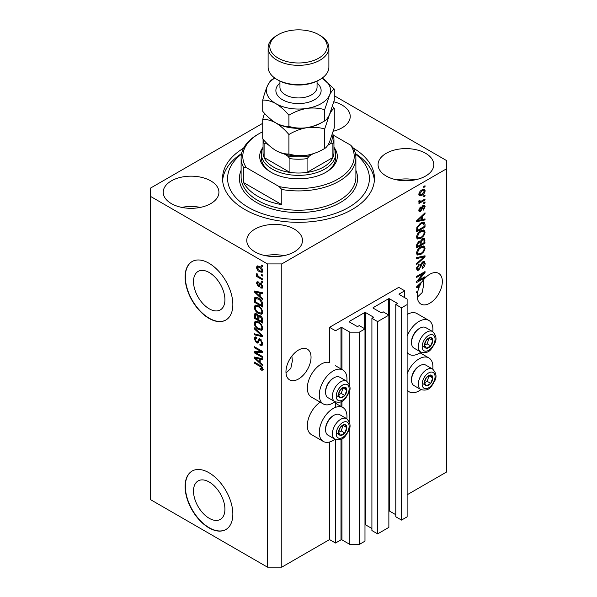 <?xml version="1.0" encoding="UTF-8"?>
<svg xmlns="http://www.w3.org/2000/svg" width="597" height="597" viewBox="0 0 597 597"><rect width="100%" height="100%" fill="white"/><g stroke="black" fill="none" stroke-linecap="round" stroke-linejoin="round"><path stroke-width="0.9" d="M404.736 290.799L398.766 287.351L329.537 327.32L335.507 330.768L340.991 327.596A0.672 0.388 0 0 1 341.947 327.596L349.827 332.148L359.379 332.148L364.983 328.91L359.26 325.596L357.946 326.358A0.672 0.388 0 0 1 356.991 326.358L349.349 321.947L349.349 321.395L364.625 312.574A0.672 0.388 0 0 1 365.58 312.574L373.222 316.985A0.672 0.388 0 0 1 373.222 317.537L371.909 318.291L377.64 321.604L388.863 315.126L383.132 311.813L381.819 312.574A0.672 0.388 0 0 1 380.864 312.574L373.222 308.164L373.222 307.612L388.505 298.791A0.672 0.388 0 0 1 389.46 298.791L397.095 303.201A0.672 0.388 0 0 1 397.095 303.754L395.781 304.507L401.512 307.821L407.124 304.582L407.124 299.067L399.244 294.515L399.244 293.963L404.736 290.799L404.736 297.687M399.244 293.963A0.672 0.388 0 0 0 399.244 294.515M395.781 304.507L395.781 516.771L401.512 520.084L407.124 516.845L407.124 304.582M401.512 520.084L401.512 307.821M388.863 510.942A0.672 0.388 0 0 1 389.46 511.054L395.781 514.704M373.222 307.612A0.672 0.388 0 0 0 373.222 308.164M371.909 318.291L371.909 530.554L377.64 533.867L388.863 527.382L388.863 315.126M377.64 533.867L377.64 321.604M364.983 524.726A0.672 0.388 0 0 1 365.58 524.838L371.909 528.487M349.349 321.395A0.672 0.388 0 0 0 349.349 321.947M262.725 123.31L150.489 188.107L150.489 499.614L267.463 567.15L281.791 567.15L329.537 539.584L335.507 543.031L340.991 539.86A0.672 0.388 0 0 1 341.947 539.86L349.827 544.404L359.379 544.404L364.983 541.166L364.983 328.91M359.379 544.404L359.379 332.148M349.827 544.404L349.827 426.512M349.827 423.915L349.827 389.02M349.827 386.423L349.827 332.148M335.507 543.031L335.507 439.459M335.507 407.363L335.507 401.975M329.537 539.584L329.537 442.004M335.021 401.744A19.582 11.306 -60 0 1 333.119 402.99A19.582 11.306 -60 0 1 323.328 403.96L311.388 397.072A19.582 11.306 -60 0 1 308.388 381.379A19.582 11.306 -60 0 1 321.179 364.125A19.582 11.306 -60 0 1 329.537 362.536L329.537 327.32M193.503 491.092A22.216 12.828 -120 0 0 203.204 513.45A22.216 12.828 -120 0 0 220.323 519.405A22.216 12.828 -120 0 0 224.92 509.234A22.216 12.828 -120 0 0 215.226 486.876A22.216 12.828 -120 0 0 198.107 480.928A22.216 12.828 -120 0 0 193.503 491.092M193.503 281.59A22.216 12.828 -120 0 0 203.204 303.948A22.216 12.828 -120 0 0 220.323 309.895A22.216 12.828 -120 0 0 224.92 299.724A22.216 12.828 -120 0 0 215.226 277.374A22.216 12.828 -120 0 0 198.107 271.419A22.216 12.828 -120 0 0 193.503 281.59M185.1 277.015A33.76 19.492 -120 0 0 199.838 310.992A33.76 19.492 -120 0 0 225.853 320.037A33.76 19.492 -120 0 0 232.845 304.582A33.76 19.492 -120 0 0 218.114 270.605A33.76 19.492 -120 0 0 192.092 261.553A33.76 19.492 -120 0 0 185.1 277.015M192.212 261.486A33.76 19.492 -120 0 0 185.339 276.874A33.76 19.492 -120 0 0 200.002 310.768A33.76 19.492 -120 0 0 225.972 319.962M185.1 486.518A33.76 19.492 -120 0 0 199.838 520.494A33.76 19.492 -120 0 0 225.853 529.539A33.76 19.492 -120 0 0 232.845 514.084A33.76 19.492 -120 0 0 218.114 480.107A33.76 19.492 -120 0 0 192.092 471.063A33.76 19.492 -120 0 0 185.1 486.518M192.212 470.996A33.76 19.492 -120 0 0 185.339 486.383A33.76 19.492 -120 0 0 200.002 520.278A33.76 19.492 -120 0 0 225.972 529.472M286.015 373.013L290.814 368.431L292.351 360.984L291.888 356.058M285.963 371.774A17.723 10.231 120 0 0 289.635 379.886A17.723 10.231 120 0 0 303.298 375.14A17.723 10.231 120 0 0 311.037 357.297A17.723 10.231 120 0 0 307.365 349.185A17.723 10.231 120 0 0 293.702 353.931A17.723 10.231 120 0 0 285.963 371.774M417.318 297.202L422.116 292.627L423.654 285.179L423.191 280.254M417.266 295.963A17.723 10.231 120 0 0 420.937 304.082A17.723 10.231 120 0 0 434.601 299.328A17.723 10.231 120 0 0 442.34 281.493A17.723 10.231 120 0 0 438.668 273.381A17.723 10.231 120 0 0 422.415 281.299L416.676 286.739L416.676 287.717L419.176 287.194A17.723 10.231 120 0 0 417.893 291.09L416.676 291.799L416.676 292.799L417.646 292.239A17.723 10.231 120 0 0 417.266 295.963M333.327 131.221A27.85 16.082 0 0 0 350.23 116.437A27.85 16.082 0 0 0 342.066 105.065A27.85 16.082 0 0 0 333.85 101.788M210.763 180.876A27.85 16.082 0 0 0 180.413 177.391A27.85 16.082 0 0 0 163.22 192.249A27.85 16.082 0 0 0 171.376 203.614A27.85 16.082 0 0 0 201.726 207.099A27.85 16.082 0 0 0 218.927 192.249A27.85 16.082 0 0 0 210.763 180.876M200.353 207.405A27.85 16.082 0 0 0 181.786 207.405M294.321 229.114A27.85 16.082 0 0 0 263.971 225.629A27.85 16.082 0 0 0 246.77 240.487A27.85 16.082 0 0 0 254.934 251.859A27.85 16.082 0 0 0 285.284 255.344A27.85 16.082 0 0 0 302.478 240.487A27.85 16.082 0 0 0 294.321 229.114M283.911 255.65A27.85 16.082 0 0 0 265.344 255.65M425.624 153.31A27.85 16.082 0 0 0 395.274 149.825A27.85 16.082 0 0 0 378.073 164.682A27.85 16.082 0 0 0 386.237 176.048A27.85 16.082 0 0 0 416.587 179.533A27.85 16.082 0 0 0 433.78 164.682A27.85 16.082 0 0 0 425.624 153.31M415.213 179.839A27.85 16.082 0 0 0 396.647 179.839M346.835 418.773A19.582 11.306 120 0 0 342.909 407.535A19.582 11.306 120 0 0 333.119 408.505A19.582 11.306 120 0 0 320.32 425.758A19.582 11.306 120 0 0 323.328 441.452A19.582 11.306 120 0 0 333.119 440.482A19.582 11.306 120 0 0 335.021 439.235M323.328 403.96A19.582 11.306 -60 0 1 320.32 388.266A19.582 11.306 -60 0 1 333.119 371.013A19.582 11.306 -60 0 1 342.909 370.043A19.582 11.306 -60 0 1 346.835 381.282M407.124 373.662A19.582 11.306 -60 0 1 419.057 358.887A19.582 11.306 -60 0 1 428.847 357.916A19.582 11.306 -60 0 1 432.773 369.155M420.96 389.61A19.582 11.306 -60 0 1 419.057 390.863A19.582 11.306 -60 0 1 409.266 391.833A19.582 11.306 -60 0 1 407.124 389.871M432.773 331.663A19.582 11.306 120 0 0 428.847 320.425A19.582 11.306 120 0 0 419.057 321.395A19.582 11.306 120 0 0 407.124 336.171M407.124 352.379A19.582 11.306 120 0 0 409.266 354.342A19.582 11.306 120 0 0 419.057 353.372A19.582 11.306 120 0 0 420.96 352.126M243.576 148.16A75.961 43.857 0 0 0 222.539 178.466A75.961 43.857 0 0 0 244.785 209.472A75.961 43.857 0 0 0 327.574 218.98A75.961 43.857 0 0 0 374.461 178.466A75.961 43.857 0 0 0 353.424 148.16M418.378 280.538L425.027 276.702L425.027 277.702L416.676 282.523L416.676 281.456L423.333 273.545L416.676 277.389L416.676 276.389L425.027 271.56L425.027 272.635L418.378 280.538L417.751 280.18M422.706 261.874L424.445 261.68L425.139 263.508C425.027 265.605 424.086 267.225 422.318 268.366L422.206 267.426L424.161 263.986L423.713 262.747L422.728 262.867L418.855 270.113L417.228 270.322L416.564 268.635L419.057 264.232L419.169 265.172L417.542 268.038L417.952 269.21L419.721 268.299L420.706 264.516L422.706 261.874M416.676 257.553L425.027 255.77L425.027 256.8L416.676 264.508L416.676 263.478L424.049 256.904L416.676 258.591L416.676 257.553M423.863 246.031L425.139 248.128L423.825 251.733L420.96 254.367L417.452 255.031L416.564 253.076C416.997 250.21 418.43 248.106 420.863 246.777L424.288 246.203M423.863 229.987L425.139 232.091L423.825 235.696L420.96 238.322L417.452 238.994L416.564 237.039C416.997 234.166 418.43 232.069 420.863 230.74L424.288 230.166M422.534 219.495L425.027 218.898L425.027 219.935L416.676 221.681L416.676 220.703L425.027 212.793L425.027 213.838L422.534 216.121L422.534 219.495L421.557 218.927M423.833 186.421L425.027 185.727L425.027 186.734L423.833 187.421L423.833 186.421M281.791 567.15L281.791 263.919L446.511 168.817L446.511 160.541L334.275 95.744M407.124 494.786L446.511 472.048L446.511 168.817M428.847 320.425L416.915 313.537A19.582 11.306 120 0 0 407.124 314.5M320.253 402.184A19.582 11.306 120 0 0 308.216 419.467A19.582 11.306 120 0 0 311.388 434.564L323.328 441.452M421.93 189.898L424.519 189.346L425.139 190.741C424.818 192.831 423.766 194.331 421.989 195.256L419.46 195.764L418.84 194.376C419.154 192.316 420.176 190.824 421.93 189.898M423.833 195.689L425.027 195.003L425.027 196.003L423.833 196.697L423.833 195.689M421.878 200.831L425.027 199.01L425.027 200.017L418.952 203.525L418.952 202.517L419.922 201.958L418.84 201.398L419.169 200.264L420.034 200.137L419.93 200.883L420.639 201.368L421.878 200.831M419.079 201.883L418.84 201.398M419.101 200.405L420.639 201.368M423.833 202.584L425.027 201.89L425.027 202.898L423.833 203.584L423.833 202.584M423.176 205.472L424.586 205.278L425.139 206.711L423.183 210.226L423.072 209.286L424.266 207.144L423.325 206.383L420.579 211.607L419.363 211.763L418.84 210.383L420.579 207.092L420.691 208.032L419.713 209.845L420.452 210.674L423.176 205.472M422.773 205.622L423.967 206.308L422.542 205.935M418.796 210.032L420.452 210.674M420.803 223.002L424.333 222.263L425.027 224.233L425.027 227.076L416.676 231.905L416.825 227.561L420.803 223.002M422.572 238.643L424.445 238.36L425.027 243.121L416.676 247.942L416.676 244.949L418.773 241.091L420.527 241.158L422.572 238.643M256.038 352.805L262.687 356.64L262.687 357.64L254.337 352.82L254.337 351.752L260.993 351.529L254.337 347.685L254.337 346.678L262.687 351.506L262.687 352.581L256.038 352.805L257.232 352.111L262.687 351.932M259.508 338.812L258.367 339.469L260.367 339.133L262.799 343.581L262.053 345.462L259.979 345.178L259.867 344.111L261.262 344.282L261.822 342.932L260.389 340.156L259.523 340.036L258.031 343.111L256.516 342.924L254.225 338.805L254.919 337.044L256.725 337.283L256.829 338.35L255.628 338.193L255.203 339.335L256.538 341.939L257.382 342.111L258.844 338.924M254.337 327.843L262.687 335.708L262.687 336.745L254.337 334.805L254.337 333.775L261.71 335.715L254.337 328.887L254.337 327.843M262.799 328.201L261.486 330.283L258.62 329.611C256.135 328.29 254.673 326.171 254.225 323.246L255.113 321.298L258.523 321.91L261.523 324.619L262.799 328.201M261.949 330.104L262.322 329.805M262.799 312.156L261.486 314.246L258.62 313.567C256.135 312.253 254.673 310.127 254.225 307.201L255.113 305.261L258.523 305.865L261.523 308.582L262.799 312.156M261.949 314.067L262.322 313.768M261.493 274.381L262.687 275.068L262.687 276.075L261.493 275.381L261.493 274.381M259.591 266.389C261.396 267.299 262.471 268.814 262.799 270.934L262.173 272.314L259.65 271.814C257.867 270.889 256.822 269.389 256.509 267.299L257.128 265.919L259.591 266.389M262.799 369.155L262.21 370.327L260.195 369.737L260.083 368.67L261.822 368.55L261.195 367.185L254.337 363.095L254.337 362.095L260.008 365.364C261.583 366.088 262.516 367.349 262.799 369.155M262.784 368.394L261.59 369.08L262.62 368.088M150.489 196.383L267.463 263.919L281.791 263.919M267.463 567.15L267.463 263.919M260.195 296.552L262.687 298.836L262.687 299.881L254.337 291.97L254.337 291L262.687 292.739L262.687 293.776L260.195 293.179L260.195 296.552M258.352 282.963L257.374 283.65L258.113 285.336L258.62 285.306L259.605 283.06L260.837 283.276L262.799 286.776L262.277 288.142L260.844 288.038L260.74 286.97L261.605 287.053L261.934 286.209L260.986 284.359L260.434 284.269L259.344 286.538L258.24 286.411L256.509 283.179L257.046 281.777L258.24 281.896L258.352 282.963L257.643 282.903L258.837 282.217M258.113 285.336L259.814 284.62L260.374 283.053M261.493 281.15L262.687 281.836L262.687 282.836L261.493 282.15L261.493 281.15M259.538 277.135L262.687 278.956L262.687 279.956L256.613 276.448L256.613 275.448L257.583 276.008L256.509 274.195L256.829 273.441L258.3 276.239L259.538 277.135M261.493 265.105L262.687 265.799L262.687 266.799L261.493 266.113L261.493 265.105M258.464 298.067C260.941 299.321 262.344 301.358 262.687 304.179L262.687 307.022L254.337 302.194L254.486 298.03L255.031 297.351L258.464 298.067M259.128 315.358L258.188 315.895L260.24 315.753C261.859 316.776 262.68 318.216 262.687 320.089L262.687 323.059L254.337 318.238L254.882 313.634L256.434 313.813L258.188 315.895L258.553 315.477M260.195 362.588L262.687 364.871L262.687 365.916L254.337 358.006L254.337 357.028L262.687 358.775L262.687 359.812L260.195 359.215L260.195 362.588M263.404 369.633L261.389 369.043M261.232 369.133L260.195 369.737M261.867 366.797L261.195 367.185M255.203 362.595L254.337 363.095M260.195 295.702L259.799 295.328M255.867 291.605L255.531 291.284L254.337 291.97M262.687 292.806L261.389 292.493L260.195 293.179M260.411 293.06L260.411 292.261L259.217 292.948L255.203 291.985L259.217 295.657L259.217 292.948M260.195 295.097L259.217 295.657M256.232 291.396L255.203 291.985M262.702 287.545L260.844 288.038M262.038 287.351L261.986 286.836M262.68 285.776L261.934 286.209M261.695 283.956L260.986 284.359M261.434 283.702L260.434 284.269M259.799 285.888L258.24 286.411M259.434 285.717L258.792 285.232M257.71 282.859L256.509 283.179M257.695 282.493L257.792 281.739M259.307 284.642L259.814 284.62L259.307 284.642M262.367 281.65L261.493 282.15M257.479 275.948L256.613 276.448M257.188 273.807L256.509 274.195M262.367 265.613L261.493 266.113M262.643 271.784L261.232 271.337M260.62 271.254L259.65 271.814M257.725 267.031L257.695 266.613L256.509 267.299M257.695 266.613L257.852 265.755M259.27 266.21L257.755 267.008L257.374 267.829L259.65 270.807L261.538 271.232L261.934 270.411L259.65 267.426L257.755 267.008M261.538 271.232L262.777 270.523M260.464 266.956L259.65 267.426M262.673 269.978L261.934 270.411M262.367 274.881L261.493 275.381M262.687 305.642L262.038 305.268M255.315 301.634L254.337 302.194M255.531 298.791L255.68 297.343L254.486 298.03M257.62 297.627L255.479 298.798L255.315 301.761L261.71 305.455L261.71 303.731L260.493 300.627L258.456 299.06L255.479 298.798M262.687 304.888L261.71 305.455M259.285 298.582L258.456 299.06M261.158 300.246L260.493 300.627M262.62 303.209L261.71 303.731M262.68 313.559L259.814 312.88M259.568 313.022L258.62 313.567M255.426 306.783L254.225 307.201M255.419 306.515L255.792 305.052M256.606 306.186L257.8 305.492L255.867 306.336L255.203 307.761C255.561 310.015 256.71 311.619 258.635 312.574L261.158 313.029L261.822 311.604C261.471 309.41 260.367 307.821 258.494 306.858L255.867 306.336M261.158 313.029L262.792 311.91M259.322 306.38L258.494 306.858M262.687 311.104L261.822 311.604M262.687 321.679L262.038 321.305M258.785 319.425L258.135 319.052M255.315 317.671L254.337 318.238M255.531 314.82L255.65 313.515M260.426 315.873L259.165 316.597L258.785 319.805L261.71 321.492L261.605 318.47L260.24 316.761L259.165 316.597M259.001 316.783L258.852 315.514M255.315 317.798L257.807 319.238L257.725 316.432L256.576 314.895L255.628 314.738L255.315 317.798M258.785 318.679L257.807 319.238M257.277 314.485L256.576 314.895M258.919 315.746L257.725 316.432M262.687 320.932L261.71 321.492M261.023 316.313L260.24 316.761M262.329 318.059L261.605 318.47M262.598 318.992L261.71 319.507M262.68 329.596L259.814 328.917M259.568 329.059L258.62 329.611M255.426 322.82L254.225 323.246M255.419 322.552L255.792 321.089M256.606 322.223L257.8 321.537L255.867 322.373L255.203 323.798C255.561 326.052 256.71 327.656 258.635 328.611L261.158 329.066L261.822 327.641C261.471 325.447 260.367 323.865 258.494 322.895L255.867 322.373M261.158 329.066L262.792 327.947M259.322 322.417L258.494 322.895M262.687 327.141L261.822 327.641M262.687 335.775L261.919 335.596M256.777 334.41L255.531 334.119L254.337 334.805M262.322 335.365L261.71 335.715M255.023 328.492L254.337 328.887M262.538 344.939L261.173 344.484L259.979 345.178M261.262 344.282L262.792 343.253M262.68 342.432L261.822 342.932M261.143 339.715L260.389 340.156M258.501 342.544L257.71 342.238L256.516 342.924M255.426 338.372L254.225 338.805M255.419 338.118L255.635 336.909M259.561 338.783L258.576 341.424L257.382 342.111M256.367 352.611L255.531 352.133L254.337 352.82M255.531 352.133L255.531 351.715M261.859 351.029L260.993 351.529M255.203 347.178L254.337 347.685M260.195 361.737L259.799 361.357M255.867 357.64L255.531 357.319L254.337 358.006M262.687 358.842L261.389 358.528L260.195 359.215M260.411 359.088L260.411 358.297L259.217 358.984L255.203 358.021L259.217 361.692L259.217 358.984M260.195 361.133L259.217 361.692M256.232 357.424L255.203 358.021M424.161 186.234L425.027 186.734M423.795 189.197L423.945 190.055L425.139 190.741M423.945 190.055L423.922 190.465M421.027 194.697L421.989 195.256M420.407 194.779L418.997 195.234M418.967 193.465L420.079 194.667L421.989 194.249L424.266 191.219L422.385 189.652M418.87 193.965L420.079 194.667M421.169 190.398L421.989 190.868L419.713 193.898M423.892 190.45L421.989 190.868M424.161 195.503L425.027 196.003M424.161 199.51L425.027 200.017M420.258 201.39L419.594 201.771M418.848 201.338L419.922 201.958M424.161 202.398L425.027 202.898M423.833 205.196L423.945 206.017L425.139 206.711M422.049 206.51L422.773 206.935M419.803 210.614L419.385 210.92L420.579 211.607M419.385 210.92L418.922 211.122M419.96 207.614L420.691 208.032M418.96 209.413L419.713 209.845M423.833 219.181L425.027 219.935M423.833 219.248L421.557 219.726L421.557 217.017L417.542 220.689L421.557 219.726M420.639 219.912L418.751 220.308M417.378 220.591L416.676 220.741M424.348 213.442L425.027 213.838M421.9 215.756L422.534 216.121M421.34 216.286L421.34 216.89M417.012 220.383L417.542 220.689M420.945 216.659L421.557 217.017M423.579 222.077L423.833 223.547L425.027 224.233M424.049 226.517L425.027 227.076M417.325 230.151L416.676 230.524M421.676 222.547L423.549 223.315L421.743 222.517M417.646 230.338L424.049 226.644L424.049 224.92L422.833 223.218L420.795 224.009L417.818 227.181L417.646 230.338L416.676 229.77M416.728 228.114L417.646 228.644M417.102 226.77L417.818 227.181M419.967 223.532L420.795 224.009M423.198 235.33L423.825 235.696M420.034 237.793L420.96 238.322M418.893 238.091L416.945 238.524M423.579 229.935L423.945 231.405L425.139 232.091M416.684 235.972L417.542 236.464L418.191 237.927L420.975 237.315C422.773 236.337 423.833 234.793 424.161 232.666L423.504 231.226L421.579 230.367M416.572 236.8L418.191 237.927M418.288 232.882L418.945 233.263L417.542 236.464M420.012 231.285L420.833 231.755L418.945 233.263M423.504 231.226L420.833 231.755M423.683 238.233L423.833 239.584M424.049 242.554L425.027 243.121M420.795 244.18L420.146 244.561M417.325 246.188L416.676 246.561M420.004 240.86L419.93 241.964M420.146 243.807L421.124 244.374L424.049 242.68L423.945 239.778L422.43 238.733M416.676 245.815L417.646 246.374L420.146 244.934L420.064 242.225L418.594 241.158M418.131 241.561L418.907 242.016L417.646 244.733L417.646 246.374M420.064 242.225L418.907 242.016M421.803 239.196L422.579 239.643L421.124 242.524L421.124 244.374M423.945 239.778L422.579 239.643M423.198 251.367L423.825 251.733M420.034 253.829L420.96 254.367M418.893 254.128L416.945 254.561M423.579 245.971L423.945 247.442L425.139 248.128M416.684 252.009L417.542 252.501L418.191 253.964L420.975 253.352C422.773 252.382 423.833 250.83 424.161 248.703L423.504 247.262L421.579 246.404M416.572 252.844L418.191 253.964M418.288 248.927L418.945 249.307L417.542 252.501M420.012 247.322L420.833 247.792L418.945 249.307M423.504 247.262L420.833 247.792M423.833 256.023L425.027 256.8M423.833 256.113L423.392 256.523M416.676 257.635L422.855 256.21L424.049 256.904M423.721 261.531L423.945 262.822L425.139 263.508M423.713 262.747L422.467 262.031M421.967 262.426L422.728 262.867M417.975 269.225L418.855 270.113M417.661 269.426L416.751 269.762M418.385 264.717L419.169 265.172M416.684 267.546L417.542 268.038M416.572 268.359L417.952 269.21M424.161 277.202L425.027 277.702M418.049 280.351L417.184 280.851M422.467 273.045L423.333 273.545M424.101 272.098L425.027 272.635M423.333 272.538L422.766 273.217M418.049 286.545L419.176 287.194M417.378 286.627L416.676 286.776M419.124 286.262L419.624 286.157A17.723 10.231 120 0 1 420.93 283.635L417.542 286.724L419.124 286.262M417.012 286.418L417.542 286.724M420.318 283.284L420.93 283.635M416.773 291.739L417.646 292.239M424.989 380.065A5.91 3.41 120 0 0 424.43 382.796A5.91 3.41 120 0 0 426.519 385.774A5.91 3.41 120 0 0 430.698 383.356A5.91 3.41 120 0 0 432.788 377.976A5.91 3.41 120 0 0 430.698 375.006A5.91 3.41 120 0 0 426.519 377.416A5.91 3.41 120 0 0 424.989 380.065M425.318 380.013L424.43 382.796L426.519 385.774L430.698 383.356L432.788 377.976L430.698 375.006L426.519 377.416L425.318 380.013M411.52 380.17L411.52 379.229A10.671 6.157 -60 0 1 412.527 374.289A10.671 6.157 -60 0 1 419.057 366.162L419.87 365.692A11.813 6.821 120 0 0 412.639 374.7A11.813 6.821 120 0 0 411.52 380.17A11.813 6.821 120 0 0 413.96 385.572L420.788 389.52A11.813 6.821 -60 0 1 419.46 378.64A11.813 6.821 -60 0 1 432.609 369.05L425.78 365.11A11.813 6.821 120 0 0 419.87 365.692M424.452 382.834L427.116 381.289L429.101 375.759M422.937 383.707L426.519 385.774M427.116 381.289L430.698 383.356M429.206 375.909L432.788 377.976M339.044 429.683A5.91 3.41 120 0 0 338.484 432.422A5.91 3.41 120 0 0 340.574 435.392A5.91 3.41 120 0 0 344.753 432.982A5.91 3.41 120 0 0 346.842 427.594A5.91 3.41 120 0 0 344.753 424.624A5.91 3.41 120 0 0 340.574 427.034A5.91 3.41 120 0 0 339.044 429.683M339.372 429.631L338.484 432.422L340.574 435.392L344.753 432.982L346.842 427.594L344.753 424.624L340.574 427.034L339.372 429.631M325.574 429.788L325.574 428.847A10.671 6.157 -60 0 1 326.581 423.907A10.671 6.157 -60 0 1 333.119 415.781L333.924 415.311A11.813 6.821 120 0 0 326.693 424.318A11.813 6.821 120 0 0 325.574 429.788A11.813 6.821 120 0 0 328.022 435.198L334.85 439.138A11.813 6.821 -60 0 1 333.522 428.258A11.813 6.821 -60 0 1 346.663 418.669L339.835 414.728A11.813 6.821 120 0 0 333.924 415.311M338.506 432.452L341.171 430.907L343.156 425.377M336.999 433.325L340.574 435.392M341.171 430.907L344.753 432.982M343.26 425.527L346.842 427.594M339.044 392.192A5.91 3.41 120 0 0 338.484 394.93A5.91 3.41 120 0 0 340.574 397.901A5.91 3.41 120 0 0 344.753 395.49A5.91 3.41 120 0 0 346.842 390.102A5.91 3.41 120 0 0 344.753 387.132A5.91 3.41 120 0 0 340.574 389.542A5.91 3.41 120 0 0 339.044 392.192M339.372 392.147L338.484 394.93L340.574 397.901L344.753 395.49L346.842 390.102L344.753 387.132L340.574 389.542L339.372 392.147M325.574 392.296L325.574 391.356A10.671 6.157 -60 0 1 326.581 386.416A10.671 6.157 -60 0 1 333.119 378.289L333.924 377.826A11.813 6.821 120 0 0 326.693 386.826A11.813 6.821 120 0 0 325.574 392.296A11.813 6.821 120 0 0 328.022 397.706L334.85 401.647A11.813 6.821 -60 0 1 333.522 390.766A11.813 6.821 -60 0 1 346.663 381.177L339.835 377.237A11.813 6.821 120 0 0 333.924 377.826M338.506 394.96L341.171 393.423L343.156 387.886M336.999 395.833L340.574 397.901M341.171 393.423L344.753 395.49M343.26 388.035L346.842 390.102M424.989 342.574A5.91 3.41 120 0 0 424.43 345.312A5.91 3.41 120 0 0 426.519 348.282A5.91 3.41 120 0 0 430.698 345.872A5.91 3.41 120 0 0 432.788 340.484A5.91 3.41 120 0 0 430.698 337.514A5.91 3.41 120 0 0 426.519 339.924A5.91 3.41 120 0 0 424.989 342.574M425.318 342.521L424.43 345.312L426.519 348.282L430.698 345.872L432.788 340.484L430.698 337.514L426.519 339.924L425.318 342.521M411.52 342.678L411.52 341.738A10.671 6.157 -60 0 1 412.527 336.798A10.671 6.157 -60 0 1 419.057 328.671L419.87 328.201A11.813 6.821 120 0 0 412.639 337.208A11.813 6.821 120 0 0 411.52 342.678A11.813 6.821 120 0 0 413.96 348.088L420.788 352.029A11.813 6.821 -60 0 1 419.46 341.148A11.813 6.821 -60 0 1 432.609 331.559L425.78 327.619A11.813 6.821 120 0 0 419.87 328.201M424.452 345.342L427.116 343.797L429.101 338.268M422.937 346.215L426.519 348.282M427.116 343.797L430.698 345.872M429.206 338.417L432.788 340.484M333.947 147.265A38.827 22.417 180 0 1 325.955 172.257A38.827 22.417 180 0 1 271.045 172.257L271.045 172.257A38.827 22.417 180 0 1 263.053 147.265M333.947 147.534A37.141 21.44 180 0 1 335.641 153.929A37.141 21.44 180 0 1 312.709 173.734A37.141 21.44 180 0 1 272.239 169.093A37.141 21.44 180 0 1 261.359 153.929L261.359 157.787A37.141 21.44 0 0 0 271.657 172.608M241.449 154.16A70.901 40.932 0 0 0 248.367 207.405A70.901 40.932 0 0 0 344.745 209.487A70.901 40.932 0 0 0 355.551 154.16M355.424 153.556A75.961 43.857 180 0 1 374.379 180.533M257.919 196.383A57.394 33.133 0 0 0 281.791 204.652L243.591 182.6A57.394 33.133 0 0 0 257.919 196.383M281.791 189.488L279.097 186.555A55.708 32.163 0 0 0 337.895 179.152A55.708 32.163 0 0 0 350.723 145.205L353.409 148.138A57.394 33.133 180 0 1 355.894 157.787A57.394 33.133 180 0 1 281.791 189.488L281.791 204.652M243.591 182.6L243.591 167.436A57.394 33.133 180 0 1 241.106 157.787A57.394 33.133 180 0 1 257.911 134.355L259.105 133.668A55.708 32.163 0 0 0 246.277 167.608L243.591 167.436M350.723 145.205L333.469 135.25M262.725 131.758A55.708 32.163 0 0 0 259.105 133.668M279.097 186.555L246.277 167.608M222.621 180.533A75.961 43.857 180 0 1 241.576 153.556M325.343 172.608A37.141 21.44 0 0 0 335.641 157.787L335.641 153.929M265.814 142.273A33.76 19.492 0 0 0 266.605 143.787C265.456 142.974 264.62 142.952 264.105 143.72A35.447 20.47 180 0 1 263.061 139.258L263.053 152.548A35.447 20.47 0 0 0 264.105 157.504A35.447 20.47 0 0 0 273.433 167.026A35.447 20.47 0 0 0 289.926 172.406A35.447 20.47 0 0 0 307.074 172.406A35.447 20.47 0 0 0 332.895 157.504A35.447 20.47 0 0 0 333.947 152.548L333.947 138.765A35.447 20.47 180 0 1 332.895 143.72C332.387 142.952 331.551 142.974 330.395 143.787A33.76 19.492 0 0 0 332.074 135.34M264.105 143.72L264.105 157.504L289.926 172.406L289.926 158.623L287.418 155.802A33.76 19.492 0 0 0 309.582 155.802L313.112 153.757M261.359 153.929A37.141 21.44 180 0 1 263.053 147.534M309.582 155.802L307.074 158.623L307.074 172.406L332.895 157.504L332.895 143.72M266.605 143.787L268.366 144.802M284.276 153.981L287.418 155.802M327.79 145.287L330.395 143.787M319.985 79.498L318.791 80.185A28.701 16.567 180 0 1 278.209 80.185L277.015 79.498A30.387 17.544 0 0 0 319.985 79.498A30.387 17.544 0 0 0 328.887 67.095L328.887 47.797A30.387 17.544 180 0 1 310.127 64.006A30.387 17.544 180 0 1 277.015 60.2A30.387 17.544 180 0 1 268.113 47.797A30.387 17.544 180 0 1 277.015 35.395L278.209 34.701A28.701 16.567 0 0 0 278.209 58.133A28.701 16.567 0 0 0 318.791 58.133A28.701 16.567 0 0 0 318.791 34.701L319.985 35.395A30.387 17.544 180 0 1 328.887 47.797M324.686 148.459C319.119 151.847 313.156 154.123 306.798 155.272C300.522 156.093 294.56 155.66 288.918 153.989C284.806 154.16 280.441 152.989 275.821 150.481C271.195 147.653 266.837 143.78 262.725 138.87L262.725 119.407C266.837 119.236 271.202 120.407 275.821 122.915C280.441 125.751 284.806 129.616 288.918 134.526C294.485 131.131 300.448 128.862 306.798 127.706C313.082 126.892 319.044 127.318 324.686 128.989L324.686 148.459C326.201 147.743 327.798 145.653 329.484 142.183L334.275 127.803L334.275 108.341L332.522 106.363M288.918 134.526L288.918 153.989M324.686 128.989L329.484 114.617C331.163 111.139 332.76 109.05 334.275 108.341M264.478 113.273L262.725 119.407M275.523 122.743A32.074 18.514 0 0 0 275.821 122.915A32.074 18.514 0 0 0 306.798 127.706A32.074 18.514 0 0 0 322.462 122.131M275.821 150.481A32.074 18.514 0 0 0 306.798 155.272M306.798 127.706C300.522 128.527 294.56 128.094 288.918 126.422C284.814 126.594 280.448 125.422 275.821 122.915C271.202 120.087 266.837 116.221 262.725 111.303L262.725 100.109C266.822 99.938 271.187 101.109 275.821 103.617A32.074 18.514 0 0 0 306.798 108.415A32.074 18.514 0 0 0 329.484 95.319A32.074 18.514 0 0 0 322.216 78.058L334.275 89.043L334.275 100.236L329.484 114.617C327.798 118.087 326.201 120.176 324.686 120.892C319.119 124.28 313.156 126.557 306.798 127.706M274.784 78.058A32.074 18.514 0 0 0 267.516 85.729A32.074 18.514 0 0 0 275.821 103.617C280.441 106.445 284.799 110.318 288.918 115.228C294.485 111.833 300.448 109.564 306.798 108.415C313.082 107.594 319.044 108.02 324.686 109.699L329.484 95.319C331.163 91.848 332.76 89.751 334.275 89.043M274.807 78.073L272.314 79.453C270.822 80.14 269.225 82.229 267.516 85.729C265.837 89.513 264.24 94.304 262.725 100.109M324.686 109.699L324.686 120.892M288.918 115.228L288.918 126.422M268.113 47.797L268.113 67.095A30.387 17.544 0 0 0 277.015 79.498L278.209 80.185M319.985 35.395L318.791 34.701A28.701 16.567 0 0 0 278.209 34.701M397.095 303.754L397.095 303.201M389.46 511.054L389.46 298.791M388.505 314.917L388.505 298.791M373.222 317.537L373.222 316.985M365.58 524.838L365.58 312.574M364.625 328.701L364.625 312.574M341.947 539.86L341.947 438.773M341.947 406.982L341.947 401.281M341.947 369.491L341.947 327.596M340.991 539.86L340.991 439.243M340.991 406.43L340.991 401.751M340.991 368.939L340.991 327.596M260.889 365.939L260.076 366.409M258.061 291.776L256.919 292.433M260.165 283.694L258.971 284.388M255.464 298.828L254.337 299.478M255.531 314.559L254.337 315.246M258.964 316.806L257.807 317.47M261.046 334.156L260.396 334.529M259.135 340.208L257.941 340.902M258.061 357.804L256.919 358.461M421.594 207.584L422.437 208.069M418.676 218.808L419.258 219.151M423.833 239.457L425.027 240.151M416.721 244.195L417.646 244.733M419.93 241.837L421.124 242.524M421.542 256.553L422.736 257.24M420.407 265.762L421.146 266.187M418.676 284.844L419.258 285.179M423.027 379.886A9.119 5.261 120 0 0 425.385 388.692A9.119 5.261 120 0 0 434.191 380.886A9.119 5.261 120 0 0 431.832 372.08A9.119 5.261 120 0 0 423.027 379.886M337.081 429.504A9.119 5.261 120 0 0 339.439 438.31A9.119 5.261 120 0 0 348.245 430.504A9.119 5.261 120 0 0 345.887 421.698A9.119 5.261 120 0 0 337.081 429.504M337.081 392.02A9.119 5.261 120 0 0 339.439 400.826A9.119 5.261 120 0 0 348.245 393.013A9.119 5.261 120 0 0 345.887 384.207A9.119 5.261 120 0 0 337.081 392.02M423.027 342.394A9.119 5.261 120 0 0 425.385 351.2A9.119 5.261 120 0 0 434.191 343.394A9.119 5.261 120 0 0 431.832 334.589A9.119 5.261 120 0 0 423.027 342.394M241.106 157.787L241.106 177.085A57.394 33.133 0 0 0 257.919 200.517A57.394 33.133 0 0 0 320.462 207.696A57.394 33.133 0 0 0 355.894 177.085L355.894 157.787M355.894 170.369A59.081 34.111 180 0 1 327.469 208.189A59.081 34.111 180 0 1 256.725 202.584A59.081 34.111 180 0 1 241.106 170.369M307.074 158.623A35.447 20.47 180 0 1 289.926 158.623M317.067 83.065A22.619 13.059 180 0 1 313.015 100.542A22.619 13.059 180 0 1 282.508 99.759A22.619 13.059 180 0 1 279.933 83.065M279.933 81.102L279.933 87.214A18.567 10.724 0 0 0 285.366 94.796A18.567 10.724 0 0 0 305.604 97.124A18.567 10.724 0 0 0 317.067 87.214L317.067 81.102M335.507 403.259L342.909 407.535M419.989 352.797L428.847 357.916M407.124 353.103L409.266 354.342M407.124 390.595L409.266 391.833M335.507 365.767L342.909 370.043M261.605 287.053L262.799 286.366M258.531 285.388L259.717 284.694M255.628 314.738L256.822 314.044M259.523 340.036L260.717 339.35M255.628 338.193L256.822 337.499M420.161 201.353L418.967 200.659M420.788 389.52C429.512 391.938 431.691 385.953 434.803 380.759C436.959 376.759 436.228 372.856 432.609 369.05M334.85 439.138C343.573 441.556 345.745 435.571 348.857 430.377C351.021 426.377 350.29 422.475 346.663 418.669M334.85 401.647C343.573 404.065 345.745 398.08 348.857 392.886C351.021 388.886 350.29 384.983 346.663 381.177M420.788 352.029C429.512 354.446 431.691 348.461 434.803 343.268C436.959 339.268 436.228 335.365 432.609 331.559M332.768 133.288L333.947 138.765"/></g></svg>
